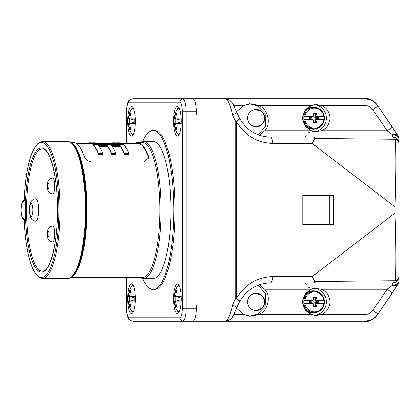 <?xml version="1.0" encoding="UTF-8"?>
<svg xmlns="http://www.w3.org/2000/svg" width="420" height="420" viewBox="0 0 420 420"><rect width="100%" height="100%" fill="white"/><g stroke="black" fill="none" stroke-linecap="round" stroke-linejoin="round"><path stroke-width="0.63" d="M377.433 314.806A15.85 15.85 0 0 1 364.345 321.72L133.712 321.72L132.725 320.77M399 152.948L399 267.052M395.504 139.282A6.337 3.769 -90 0 0 392.663 137.104L392.663 134.904A6.337 4.137 180 0 1 399 139.041L399 206.939L395.01 206.939L312.186 143.441L272.706 143.441A6.337 2.347 -90 0 0 270.359 137.104L392.663 137.104A6.337 6.337 0 0 1 399 143.441L399 143.441A6.337 6.337 0 0 0 392.663 137.104A6.337 6.337 0 0 1 399 143.441C398.906 141.556 397.756 140.175 395.556 139.293L315.677 138.511L314.885 138.742L312.186 143.441M395.556 139.293C396.155 158.072 395.971 180.621 395.01 206.939L395.01 213.061L399 213.061L399 280.959A6.337 4.137 0 0 1 392.663 285.096L392.663 282.896A6.337 3.769 -90 0 0 395.504 280.718L395.556 280.707C396.155 261.928 395.971 239.379 395.01 213.061L312.186 276.56L314.885 281.258L315.677 281.489L395.504 280.718M132.059 99.067L182.915 99.067A12.679 3.281 90 0 1 186.197 111.746L186.197 308.254A12.679 3.281 90 0 1 182.915 320.933L132.059 320.933A3.171 3.061 -90 0 1 128.998 317.762L179.855 317.762A9.508 2.462 -90 0 0 182.317 308.254L182.317 111.746A9.508 2.462 -90 0 0 179.855 102.239L128.998 102.239A3.171 3.061 -90 0 1 132.059 99.067C129.806 99.614 128.63 100.301 128.53 101.126C127.538 103.131 126.772 103.604 126.425 111.746L126.536 143.441M179.855 317.762A3.171 3.061 -90 0 0 182.915 320.933L225.876 320.933C228.249 319.914 230.47 314.632 232.523 305.083A6.337 0.609 21.1 0 1 236.796 307.361L239.568 301.602A6.337 0.851 -149.7 0 0 235.736 298.399L235.736 121.601A45.323 43.78 -90 0 1 232.523 114.917L196.297 114.917L196.297 111.746A12.679 3.281 -90 0 0 193.016 99.067L182.915 99.067A3.171 3.061 -90 0 0 179.855 102.239M272.706 143.441C257.082 142.874 244.991 135.597 236.444 121.601L235.736 121.601A6.337 0.851 -30.3 0 0 239.568 118.398L236.796 112.639A6.337 0.609 -21.1 0 1 232.523 114.917C230.465 105.362 228.249 100.081 225.876 99.067L192.197 99.067M217.628 99.067L364.922 99.067A15.85 15.85 0 0 1 378.058 106.055L397.919 135.497A6.337 3.685 -34 0 0 392.663 134.904L387.077 130.762L392.332 127.218M320.917 105.41C326.056 106.895 329.133 111.121 330.151 118.088C329.133 125.05 326.056 129.276 320.917 130.762L387.077 130.762L372.803 109.599A9.508 9.508 0 0 0 364.922 105.41L320.917 105.41L316.192 104.617L311.493 105.41L258.484 105.41L251.092 103.824L243.81 105.41L236.46 111.762M320.917 130.762L316.218 131.555L311.493 130.762L305.33 126.52L302.258 118.088L305.33 109.657L311.493 105.41M259.481 135.287L264.673 130.762C271.688 124.105 267.834 108.339 258.484 105.41M392.332 292.782L387.077 289.238L392.663 285.096A6.337 3.685 -146 0 0 397.919 284.503L378.058 313.945A15.85 15.85 0 0 1 364.922 320.933L217.628 320.933M251.097 316.176L258.484 314.591L311.493 314.591L316.192 315.383L320.917 314.591L364.922 314.591A9.508 9.508 0 0 0 372.803 310.401L387.077 289.238L320.917 289.238C326.056 290.724 329.133 294.95 330.151 301.912C329.133 308.879 326.056 313.105 320.917 314.591M251.092 316.176L243.81 314.591L236.46 308.238M311.493 314.591L305.33 310.343L302.258 301.912L305.33 293.48L311.493 289.238L316.218 288.445L320.917 289.238M258.484 314.591C267.834 311.661 271.688 295.895 264.673 289.238L259.481 284.713M315.677 281.489A6.337 3.769 90 0 1 313.31 282.896L392.663 282.896A6.337 6.337 0 0 0 399 276.56L399 276.56A6.337 6.337 0 0 1 392.663 282.896A6.337 6.337 0 0 0 399 276.56A6.337 6.337 0 0 1 392.663 282.896M314.885 281.258A6.337 2.347 -90 0 1 313.31 282.896L270.359 282.896A6.337 2.347 -90 0 0 272.706 276.56L312.186 276.56M302.799 224.579L302.799 195.421L333.632 195.421L333.632 224.579L302.799 224.579L329.275 224.579L329.275 195.421L302.799 195.421M314.885 138.742A6.337 2.347 -90 0 0 313.31 137.104A6.337 3.769 90 0 1 315.677 138.511M193.016 320.933A12.679 3.281 -90 0 0 196.297 308.254L196.297 305.083L232.523 305.083A45.323 43.78 -90 0 1 235.736 298.399L236.444 298.399C244.991 284.403 257.082 277.127 272.706 276.56M239.584 301.57A6.337 1.223 -150.5 0 0 239.61 301.529A6.337 1.223 -150.5 0 0 236.444 298.399L236.444 121.601A6.337 1.223 -29.5 0 0 239.61 118.472A6.337 1.223 -29.5 0 0 239.584 118.43M395.556 280.707C397.756 279.825 398.906 278.444 399 276.56L399 276.56M399 139.041A6.337 6.337 0 0 0 397.919 135.497A6.337 6.337 0 0 1 399 139.041M397.919 284.503A6.337 6.337 0 0 0 399 280.959A6.337 6.337 0 0 1 397.919 284.503M258.174 285.191L265.603 293.758L265.167 306.343L257.397 314.296L249.448 316.176M251.349 294.782A8.636 8.636 0 0 0 256.032 310.548A8.636 8.636 0 0 0 261.098 294.782A8.636 8.636 0 0 0 251.349 294.782M249.448 103.824L257.397 105.704L265.167 113.657L265.603 126.242L258.174 134.809M314.717 315.31A13.472 13.01 90 0 0 326.351 301.917A13.472 13.01 90 0 0 314.727 288.519M324.314 303.413A10.673 10.311 -90 0 1 319.515 311.005L318.959 311.356A11.093 10.715 -90 0 1 305.193 309.125A11.093 10.715 -90 0 1 305.193 294.704A11.093 10.715 -90 0 1 318.959 292.467L319.515 292.824A10.673 10.311 -90 0 1 324.314 300.416M314.727 131.481A13.472 13.01 90 0 0 326.351 118.083A13.472 13.01 90 0 0 314.717 104.69M324.314 119.585A10.673 10.311 -90 0 1 319.515 127.176L318.959 127.533A11.093 10.715 -90 0 1 305.193 125.297A11.093 10.715 -90 0 1 305.193 110.875A11.093 10.715 -90 0 1 318.959 108.644L319.515 108.995A10.673 10.311 -90 0 1 324.314 116.587M132.725 99.23L133.712 98.28L364.345 98.28A15.85 15.85 0 0 1 377.433 105.194M251.349 110.959A8.636 8.636 0 0 0 256.032 126.719A8.636 8.636 0 0 0 261.098 110.959A8.636 8.636 0 0 0 251.349 110.959M308.774 287.653L313.415 288.445M308.774 132.347L313.415 131.555M303.823 301.912A10.663 10.301 -90 0 1 303.917 300.442L313.467 300.058L313.74 297.271L316.381 297.271L317.021 300.058L324.324 300.442A10.663 10.301 -90 0 1 324.324 303.387L315.525 303.371L317.021 303.765L323.909 303.476A9.975 9.634 90 0 1 314.391 311.892A9.975 9.634 90 0 1 304.873 303.476L303.917 303.387A10.663 10.301 -90 0 1 303.823 301.912M304.873 300.347A9.975 9.634 90 0 1 314.391 291.937A9.975 9.634 90 0 1 323.909 300.347L324.266 300.457A10.647 10.285 -90 0 1 324.266 303.371M304.873 303.476L313.467 303.765L313.74 306.558L316.381 306.558L317.021 303.765M313.661 305.618L314.27 302.825L315.525 303.371L315.116 306.222L316.381 306.558M313.871 305.618L315.116 306.222L313.714 306.222M303.917 300.457L312.627 300.457L309.482 300.836L309.482 302.993L313.467 303.765M309.482 301.355L312.401 301.004L313.467 300.058M313.714 297.602L316.381 297.271M314.27 302.825L317.342 302.453L317.342 301.376L314.27 301.004L313.871 298.211L315.116 297.602L315.525 300.457L317.021 300.058M315.525 303.371L318.67 302.993L318.67 300.836L315.525 300.457L324.266 300.457M309.482 302.468L312.401 302.825L312.627 303.371L303.917 303.371M314.27 301.004L315.525 300.457M317.342 301.376L318.67 300.836M317.342 302.453L318.67 302.993M303.823 118.088A10.663 10.301 -90 0 1 303.917 116.613L313.467 116.235L313.74 113.442L316.381 113.442L317.021 116.235L324.324 116.613A10.663 10.301 -90 0 1 324.324 119.558L315.525 119.543L317.021 119.942L323.909 119.653A9.975 9.634 90 0 1 314.391 128.063A9.975 9.634 90 0 1 304.873 119.653L303.917 119.558A10.663 10.301 -90 0 1 303.823 118.088M304.873 116.524A9.975 9.634 90 0 1 314.391 108.108A9.975 9.634 90 0 1 323.909 116.524L324.266 116.629A10.647 10.285 -90 0 1 324.266 119.543M304.873 119.653L313.467 119.942L313.74 122.729L316.381 122.729L317.021 119.942M313.661 121.79L314.27 118.996L315.525 119.543L315.116 122.398L316.381 122.729M313.871 121.79L315.116 122.398L313.714 122.398M303.917 116.629L312.627 116.629L309.482 117.007L309.482 119.165L313.467 119.942M309.482 117.532L312.401 117.175L313.467 116.235M313.714 113.778L316.381 113.442M314.27 118.996L317.342 118.624L317.342 117.548L314.27 117.175L313.871 114.382L315.116 113.778L315.525 116.629L317.021 116.235M315.525 119.543L318.67 119.165L318.67 117.007L315.525 116.629L324.266 116.629M309.482 118.645L312.401 118.996L312.627 119.543L303.917 119.543M314.27 117.175L315.525 116.629M317.342 117.548L318.67 117.007M317.342 118.624L318.67 119.165M173.539 298.746A14.894 3.853 90 0 1 177.392 283.846A14.894 3.853 90 0 1 181.251 298.746A14.894 3.853 90 0 1 177.392 313.64A14.894 3.853 90 0 1 173.539 298.746M142.69 278.402A79.553 20.59 -90 0 0 153.2 289.553L154.423 289.553A79.553 20.59 -90 0 0 175.014 210A79.553 20.59 -90 0 0 154.423 130.447L153.2 130.447A79.553 20.59 -90 0 0 142.69 141.598M131.455 283.846A14.894 3.853 90 0 1 135.314 298.746A14.894 3.853 90 0 1 131.455 313.64A14.894 3.853 90 0 1 127.601 298.746A14.894 3.853 90 0 1 131.455 283.846M135.314 121.254A14.894 3.853 90 0 1 131.455 136.153A14.894 3.853 90 0 1 127.601 121.254A14.894 3.853 90 0 1 131.455 106.36A14.894 3.853 90 0 1 135.314 121.254M177.392 136.153A14.894 3.853 90 0 1 173.539 121.254A14.894 3.853 90 0 1 177.392 106.36A14.894 3.853 90 0 1 181.251 121.254A14.894 3.853 90 0 1 177.392 136.153M175.208 118.886A13.13 3.397 -90 0 0 175.156 121.254A13.13 3.397 -90 0 0 175.208 123.627M181.198 123.627L174.022 123.627C174.589 127.286 175.576 130.389 176.988 132.925L178.883 134.999M175.439 118.886L174.158 118.886L175.917 112.859L176.736 112.859L175.439 118.886L181.198 118.886M178.883 107.515L176.988 109.583C175.576 112.124 174.589 115.227 174.022 118.886L174.158 118.886M175.439 123.627L176.736 129.654L175.917 129.654L174.158 123.627M179.135 123.627L180.112 123.07L180.112 119.443L179.135 118.886M177.97 118.886L176.993 119.443L176.993 123.07L177.97 123.627M179.66 123.328L178.033 123.627M180.112 122.509L176.993 123.07M180.112 119.999L176.993 119.443M179.666 119.186L178.033 118.886M153.2 289.553A79.553 20.59 -90 0 0 173.791 210A79.553 20.59 -90 0 0 153.2 130.447M143.404 278.46L153.2 278.46A68.46 17.719 -90 0 0 170.919 210A68.46 17.719 -90 0 0 153.2 141.54L143.404 141.54A68.46 17.719 90 0 1 161.123 210A68.46 17.719 90 0 1 143.404 278.46A68.46 17.719 90 0 1 140.375 277.452M140.375 142.548A68.46 17.719 90 0 1 143.404 141.54M148.643 158.408L148.47 156.534A67.452 17.456 -90 0 0 137.823 142.548L142.427 142.548A67.452 17.456 90 0 1 159.889 210A67.452 17.456 90 0 1 142.427 277.452L70.948 277.452M137.823 142.548A67.452 17.456 -90 0 0 134.993 143.441M148.47 156.534L148.685 157.841L143.987 162.073L92.08 162.073C87.848 161.259 85.26 159.416 84.315 156.534A67.452 17.456 -90 0 0 73.673 142.548L70.948 142.548M121.942 143.441L137.823 143.441A66.559 17.225 90 0 1 148.47 157.668M122.152 143.561L117.742 143.561A66.559 17.225 -90 0 0 115.847 142.863L120.257 142.863A66.559 17.225 90 0 1 122.152 143.561L122.152 144.197L117.742 144.197A66.559 17.225 -90 0 0 115.847 143.493L95.981 143.441M114.797 142.81L104.018 143.178L94.295 142.863A66.559 17.225 90 0 1 96.191 143.561L96.191 144.197L91.781 144.197A66.559 17.225 -90 0 0 89.885 143.493L76.503 143.441M103.042 153.678L103.042 154.313L98.632 154.313A66.559 17.225 -90 0 0 93.056 145.131L93.056 144.496L123.422 144.496A66.559 17.225 90 0 1 129.003 153.678L124.593 153.678A66.559 17.225 -90 0 0 120.199 145.719L111.626 145.719A66.559 17.225 90 0 1 116.02 153.678L111.615 153.678A66.559 17.225 -90 0 0 107.216 145.719L98.648 145.719A66.559 17.225 90 0 1 103.042 153.678L98.632 153.678A66.559 17.225 -90 0 0 93.056 144.496M129.003 153.678L129.003 154.313L124.593 154.313A66.559 17.225 -90 0 0 120.199 146.354L112.135 146.354M116.02 153.678L116.02 154.313L111.615 154.313A66.559 17.225 -90 0 0 107.216 146.354L99.152 146.354M52.7 193.909C47.413 192.497 48.179 191.237 47.224 187.782L47.765 181.76C48.647 180.626 47.628 179.303 52.7 178.059A7.922 2.053 90 0 1 54.752 185.981A7.922 2.053 90 0 1 52.7 193.909L56.973 193.909M52.7 241.941C47.413 240.529 48.179 239.269 47.224 235.814L47.765 229.792C48.647 228.659 47.628 227.341 52.7 226.091A7.922 2.053 90 0 1 54.752 234.019A7.922 2.053 90 0 1 52.7 241.941L55.225 241.941M35.81 198.907A11.093 2.872 90 0 1 38.682 210A11.093 2.872 90 0 1 35.81 221.093C35.38 221.624 31.327 219.529 31.39 218.736C30.812 218.416 30.209 216.526 29.584 213.066C29.111 205.926 30.067 203.595 31.143 201.637C31.385 200.309 35.359 198.413 35.81 198.907L57.262 198.907M96.191 143.561L91.781 143.561A66.559 17.225 -90 0 0 89.885 142.863L94.295 142.863M89.444 142.81L89.408 143.451M115.847 143.493L115.847 142.863M117.742 144.197L117.742 143.561M89.885 143.493L89.885 142.863M91.781 144.197L91.781 143.561M107.216 146.354L107.216 145.719M111.615 154.313L111.615 153.678M120.199 146.354L120.199 145.719M124.593 154.313L124.593 153.678M98.632 154.313L98.632 153.678M129.271 118.886A13.13 3.397 -90 0 0 129.218 121.254A13.13 3.397 -90 0 0 129.271 123.627M135.261 123.627L128.089 123.627C128.651 127.286 129.638 130.389 131.05 132.925L132.946 134.999M129.507 118.886L128.226 118.886L129.98 112.859L130.798 112.859L129.507 118.886L135.261 118.886M132.946 107.515L131.05 109.583C129.638 112.124 128.651 115.227 128.089 118.886L128.226 118.886M129.507 123.627L130.798 129.654L129.98 129.654L128.226 123.627M133.198 123.627L134.174 123.07L134.174 119.443L133.198 118.886M132.032 118.886L131.056 119.443L131.056 123.07L132.032 123.627M133.728 123.328L132.095 123.627M134.174 122.509L131.056 123.07M134.174 119.999L131.056 119.443M133.728 119.186L132.095 118.886M129.271 296.373A13.13 3.397 -90 0 0 129.218 298.746A13.13 3.397 -90 0 0 129.271 301.114M135.261 301.114L128.089 301.114C128.651 304.773 129.638 307.876 131.05 310.417L132.946 312.485M129.507 296.373L128.226 296.373L129.98 290.346L130.798 290.346L129.507 296.373L135.261 296.373M129.507 301.114L130.798 307.141L129.98 307.141L128.226 301.114M133.198 301.114L134.174 300.557L134.174 296.93L133.198 296.373M132.032 296.373L131.056 296.93L131.056 300.557L132.032 301.114M133.728 300.815L132.095 301.114M134.174 300.001L131.056 300.557M134.174 297.491L131.056 296.93M133.728 296.672L132.095 296.373M175.208 296.373A13.13 3.397 -90 0 0 175.156 298.746A13.13 3.397 -90 0 0 175.208 301.114M181.198 301.114L174.022 301.114C174.589 304.773 175.576 307.876 176.988 310.417L178.883 312.485M175.439 296.373L174.158 296.373L175.917 290.346L176.736 290.346L175.439 296.373L181.198 296.373M175.439 301.114L176.736 307.141L175.917 307.141L174.158 301.114M179.135 301.114L180.112 300.557L180.112 296.93L179.135 296.373M177.97 296.373L176.993 296.93L176.993 300.557L177.97 301.114M179.66 300.815L178.033 301.114M180.112 300.001L176.993 300.557M180.112 297.491L176.993 296.93M179.666 296.672L178.033 296.373M141.95 320.933L141.95 321.72A0.95 0.919 90 0 1 141.041 320.933M364.345 320.933L364.345 321.72M364.922 105.41L364.922 99.067A15.85 15.85 0 0 1 378.058 106.055L372.803 109.599M243.81 105.41L233.835 105.41M264.673 130.762L311.493 130.762M233.835 314.591L243.81 314.591M372.803 310.401L378.058 313.945A15.85 15.85 0 0 1 364.922 320.933L364.922 314.591M311.493 289.238L264.673 289.238M196.297 111.746L182.317 111.746M196.297 308.254L182.317 308.254M392.663 137.104A6.337 6.337 0 0 1 399 143.441M364.345 98.28L364.345 99.067M141.041 99.067A0.95 0.919 90 0 1 141.95 98.28L141.95 99.067M263.555 306.485C263.954 306.747 262.406 307.823 258.914 309.719L261.098 309.041M254.84 293.391L261.098 294.782M263.555 122.656C263.954 122.918 262.406 124 258.914 125.89L261.098 125.218M254.84 109.562L261.098 110.959M324.329 303.397C323.82 306.668 322.214 309.199 319.515 311.005A10.673 10.311 -90 0 1 309.078 311.236A10.673 10.311 -90 0 1 303.791 301.912A10.673 10.311 -90 0 1 309.078 292.593A10.673 10.311 -90 0 1 319.515 292.824C322.214 294.625 323.82 297.161 324.329 300.431M324.329 119.569C323.82 122.84 322.214 125.375 319.515 127.176A10.673 10.311 -90 0 1 309.078 127.407A10.673 10.311 -90 0 1 303.791 118.088A10.673 10.311 -90 0 1 309.078 108.764A10.673 10.311 -90 0 1 319.515 108.995C322.214 110.801 323.82 113.332 324.329 116.603M128.998 102.239A9.508 2.462 -90 0 0 126.536 111.746M126.536 277.452L126.536 308.254A9.508 2.462 -90 0 0 128.998 317.762M179.534 133.644A13.03 3.371 90 0 1 176.988 132.925M176.988 109.583A13.03 3.371 90 0 1 179.534 108.864M132.059 320.933C129.806 320.387 128.63 319.699 128.53 318.875C127.538 316.869 126.772 316.397 126.425 308.254L126.536 308.254M71.941 143.273A67.452 17.456 90 0 1 86.851 210A67.452 17.456 90 0 1 71.941 276.728M73.437 275.252A67.73 17.53 -90 0 0 86.273 210A67.73 17.53 -90 0 0 73.437 144.748L73.033 144.312A68.182 17.645 90 0 1 85.953 210A68.182 17.645 90 0 1 73.033 275.688L73.437 275.252M67.657 141.54L42.378 141.54A68.46 17.719 90 0 1 60.097 210A68.46 17.719 90 0 1 42.378 278.46L67.657 278.46A68.46 17.719 -90 0 0 85.376 210A68.46 17.719 -90 0 0 67.657 141.54C69.584 141.582 71.379 142.506 73.033 144.312M24.187 220.174A67.51 17.472 -90 0 0 50.946 266.69A67.51 17.472 -90 0 0 50.946 153.31A67.51 17.472 -90 0 0 24.187 199.826A1.901 0.493 90 0 1 23.699 201.442L23.247 201.442A8.558 2.216 -90 0 0 21.032 210A8.558 2.216 -90 0 0 23.247 218.558L23.699 218.558A1.901 0.493 90 0 1 24.187 220.174L24.155 220.211C25.221 243.474 28.518 260.542 34.041 271.425L38.409 276.98L42.378 278.46M42.378 141.54L38.398 143.026L34.057 148.543C31.679 152.938 29.663 158.981 28.004 166.677C25.94 176.379 24.659 187.415 24.155 199.789L24.187 199.826M57.556 210A62.197 16.097 90 0 1 33.411 263.865A62.197 16.097 90 0 1 33.411 156.135A62.197 16.097 90 0 1 57.556 210M42.394 148.754A61.246 15.85 -90 0 0 26.523 210A61.246 15.85 -90 0 0 42.394 271.246C49.949 272.108 57.866 242.555 57.524 210C57.866 177.445 49.949 147.893 42.394 148.754M23.247 218.558A0.95 0.919 90 0 0 24.076 219.503A9.508 2.462 90 0 1 23.079 218.531M23.079 201.469A9.508 2.462 90 0 1 24.076 200.498A0.95 0.919 -90 0 0 23.247 201.442M23.699 201.442A0.95 0.919 -90 0 1 24.617 200.492M23.699 218.558A0.95 0.919 90 0 0 24.617 219.508M48.106 189.152A3.171 0.819 90 0 1 47.397 184.396A3.171 0.819 90 0 1 48.82 184.396A3.171 0.819 90 0 1 48.106 189.152M48.106 237.184A3.171 0.819 90 0 1 47.397 232.433A3.171 0.819 90 0 1 48.82 232.433A3.171 0.819 90 0 1 48.106 237.184M31.217 203.663A6.337 1.638 90 0 1 32.639 213.171A6.337 1.638 90 0 1 29.799 213.171A6.337 1.638 90 0 1 31.217 203.663M101.126 143.441L101.126 143.178M104.018 143.441L104.018 143.178M133.597 133.644A13.03 3.371 90 0 1 131.05 132.925M131.05 109.583A13.03 3.371 90 0 1 133.597 108.864M133.597 311.136A13.03 3.371 90 0 1 131.05 310.417M132.946 285.002L131.05 287.075A13.03 3.371 90 0 1 133.597 286.356M179.534 311.136A13.03 3.371 90 0 1 176.988 310.417M178.883 285.002L176.988 287.075A13.03 3.371 90 0 1 179.534 286.356M225.876 99.067C226.054 98.763 227.425 99.199 229.976 100.37L233.137 104.055L236.796 112.639M225.876 320.933C225.524 321.437 230.969 319.935 231.882 317.83L233.924 314.401L236.796 307.361M270.359 137.104C257.229 136.726 246.981 130.515 239.61 118.472A6.337 6.337 0 0 0 239.568 118.398M270.359 282.896C257.229 283.274 246.981 289.485 239.61 301.529A6.337 6.337 0 0 1 239.568 301.602M304.49 282.896C305.534 283.033 306.101 283.563 306.185 284.482M304.49 137.104C305.534 136.967 306.101 136.437 306.185 135.518M258.914 309.719L254.84 310.438M258.914 294.11C260.731 294.284 263.671 297.208 263.555 297.344M262.563 307.619L264.385 304.4L264.521 299.917L262.563 296.21M258.914 125.89L254.84 126.609M258.914 110.282C260.731 110.455 263.671 113.384 263.555 113.516M262.563 123.79L264.385 120.572L264.521 116.093L262.563 112.382M126.425 111.746L126.425 143.441M126.425 277.452L126.425 308.254M67.657 278.46C69.584 278.418 71.379 277.494 73.033 275.688M24.155 199.789L24.092 200.686M24.166 200.492C23.221 200.151 21.242 201.547 21 210.016C21.262 218.652 23.3 219.844 24.166 219.508M24.092 219.314L24.155 220.211M52.7 178.059L55.225 178.059M52.7 226.091L56.973 226.091M35.81 221.093L57.262 221.093M131.05 287.075C129.638 289.611 128.651 292.714 128.089 296.373M176.988 287.075C175.576 289.611 174.589 292.714 174.022 296.373"/></g></svg>
